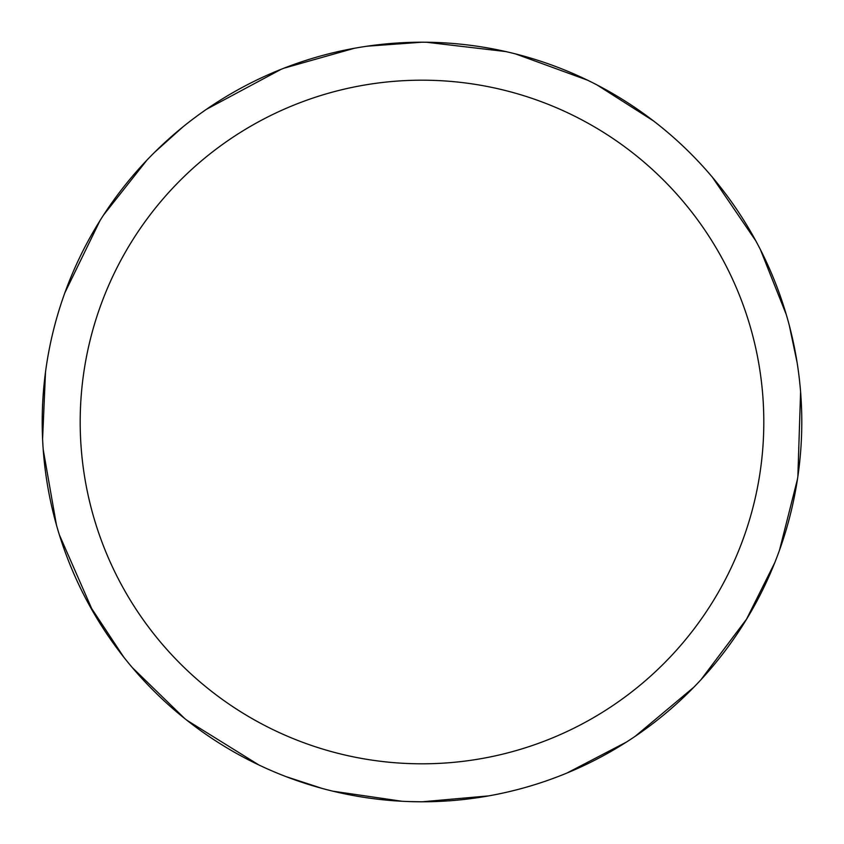 <?xml version="1.0" encoding="UTF-8"?>
<svg xmlns="http://www.w3.org/2000/svg" width="844" height="844" viewBox="0 0 844 844"><rect width="100%" height="100%" fill="white"/><g stroke="black" fill="none" stroke-linecap="round" stroke-linejoin="round"><path stroke-width="1.27" d="M367.288 46.177L421.979 42.211A379.789 379.789 0 0 1 801.789 422A379.789 379.789 0 0 1 422 801.789A379.789 379.789 0 0 1 42.211 422A379.789 379.789 0 0 1 422 42.211L431.052 42.327M422 80.191A341.809 341.809 0 0 1 763.809 422A341.809 341.809 0 0 1 422 763.809A341.809 341.809 0 0 1 80.191 422A341.809 341.809 0 0 1 422 80.191M488.697 795.892L422.011 801.8L408.612 801.557M258.865 764.97L186.946 720.312M93.315 612.28L59.323 534.737M597.024 84.949L653.456 120.892M760.423 249.634L786.291 314.622M797.443 479.286L779.497 550.204M693.99 687.079L635.3 736.232M789.288 325.362L797.095 362.487M774.834 562.537L746.286 619.686M626.385 742.108L567.031 773.009M426.399 42.242L505.714 51.558M515.568 53.921L587.477 80.159M712.441 177.293L755.844 240.93M800.587 391.795L797.875 476.417M746.929 618.641L700.963 679.726M154.663 152.247L182.905 126.916M402.071 801.272L332.852 791.187M184.678 718.508L132.234 667.509M56.453 525.021L43.213 449.609M64.851 292.826L99.993 220.632M206.548 109.245L281.189 69.282M322.06 788.401L286 776.607M123.878 657.297L88.662 604.009M42.59 438.954L45.502 372.109M103.506 215.114L146.856 160.212M283.879 68.216L354.269 48.298"/></g></svg>
